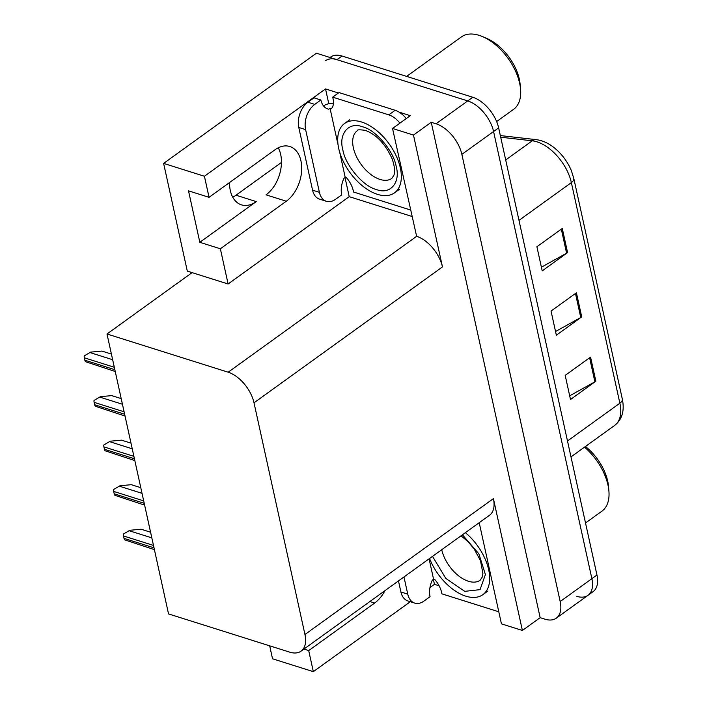 <?xml version="1.0" encoding="UTF-8"?>
<svg xmlns="http://www.w3.org/2000/svg" width="707" height="707" viewBox="0 0 707 707"><rect width="100%" height="100%" fill="white"/><g stroke="black" fill="none" stroke-linecap="round" stroke-linejoin="round"><path stroke-width="1.06" d="M106.996 333.987L168.54 613.923L289.711 652.146A28.492 16.181 -125.8 0 0 301.076 651.138A28.492 16.181 -125.8 0 0 304.947 634.497L254.007 402.804A28.492 16.181 -125.8 0 0 228.167 372.209L106.996 333.987L192.092 272.628L228.105 283.984L220.363 248.776L286.308 201.221A30.392 19.902 107.5 0 0 300.943 160.869A30.392 19.902 107.5 0 0 289.79 146.508A30.392 19.902 107.5 0 0 274.996 149.769L209.051 197.324L204.42 176.255L325.529 88.932L338.441 92.997M278.249 147.79A30.392 19.902 -72.5 0 1 280.679 154.471A30.392 19.902 -72.5 0 1 266.044 194.832L286.308 201.221M229.545 182.547A30.392 19.902 107.5 0 0 230.314 190.51A30.392 19.902 107.5 0 0 241.458 204.862A30.392 19.902 107.5 0 0 256.261 201.601L235.997 195.212A30.392 19.902 -72.5 0 1 232.744 197.191M411.872 216.422L349.223 196.661L345.025 177.572M328.782 103.717L325.529 88.932M399.128 112.139L410.281 115.665L392.526 128.462L416.626 236.324A28.492 16.181 -125.8 0 1 442.467 266.919L413.48 135.072L392.526 128.462M439.1 585.785L434.452 584.318L433.364 579.387M479.205 522.694L501.449 623.857L522.393 630.467L493.406 498.621A28.492 16.181 -125.8 0 1 489.536 515.253L301.076 651.138M540.157 617.662L431.235 122.267L436.025 123.778A28.492 16.181 54.2 0 1 461.865 154.373L560.183 601.533A28.492 16.181 54.2 0 1 556.303 618.165A28.492 16.181 54.2 0 1 544.947 619.173L540.157 617.662L522.393 630.467M269.685 645.827L272.531 658.783L313.334 671.65L410.325 601.719M429.962 587.561L434.452 584.318M204.42 176.255L163.617 163.388L316.436 53.202L467.734 100.915A28.492 16.181 54.2 0 1 493.574 131.52L591.883 578.671A28.492 16.181 54.2 0 1 588.012 595.303A28.492 16.181 54.2 0 1 576.647 596.31M413.48 135.072L431.235 122.267M163.617 163.388L187.302 271.117L192.092 272.628M281.448 162.433L235.997 195.212M228.105 283.984L349.223 196.661M313.334 671.65L308.703 650.59L374.657 603.036A30.392 19.902 107.5 0 0 384.917 590.681M303.922 649.079L308.703 650.59M209.051 197.324L188.513 190.846L199.825 242.298L256.261 201.601M199.825 242.298L220.363 248.776M325.618 60.678A28.492 16.181 54.2 0 1 336.974 59.68L467.734 100.915A28.492 16.181 54.2 0 1 493.574 131.52L591.883 578.671A28.492 16.181 54.2 0 1 588.012 595.303L556.303 618.165M562.277 228.467L536.905 246.752L542.207 270.869L567.58 252.585L562.277 228.467M541.403 267.193L566.607 253.194A7.6 3.791 -12.4 0 0 567.58 252.585M590.557 357.097L565.193 375.39L570.496 399.508L595.86 381.214L590.557 357.097M569.683 395.823L594.896 381.824A7.6 3.791 -12.4 0 0 595.86 381.214M576.417 292.786L551.045 311.071L556.347 335.189L581.72 316.904L576.417 292.786M555.543 331.512L580.756 317.514A7.6 3.791 -12.4 0 0 581.72 316.904M500.344 135.576L536.268 139.659C542.958 140.516 549.436 143.627 555.693 148.983A34.192 19.416 54.2 0 1 571.389 170.749L573.792 178.411A9.5 4.737 167.6 0 1 571.362 182.609A37.992 21.572 -125.8 0 0 532.265 140.799L500.706 137.22M330.045 57.488L330.69 57.028A28.492 16.181 54.2 0 1 342.047 56.021L472.806 97.266A28.492 16.181 54.2 0 1 498.647 127.861L596.955 575.012A28.492 16.181 54.2 0 1 593.085 591.644L588.012 595.303M84.239 355.895L90.655 352.121L84.239 355.895A4.746 3.111 -72.5 0 0 84.319 357.804L84.849 360.217A4.746 3.111 -72.5 0 0 85.512 361.701L115.241 371.493M111.406 354.066L101.941 351.079L90.655 352.121M429.087 558.839L433.568 579.245L432.304 580.155A18.992 12.434 -72.5 0 0 430.059 596.681L423.97 601.065A18.992 12.434 -72.5 0 1 414.717 603.106A18.992 12.434 -72.5 0 1 407.753 594.136L403.971 576.939M414.717 603.106L407.877 600.941A18.992 12.434 -72.5 0 1 400.904 591.971L398.474 580.907M498.788 611.758A18.992 10.782 54.2 0 1 498.011 611.537L441.875 593.836A18.992 10.782 54.2 0 0 434.938 579.678L433.568 579.245M94.031 400.427L100.447 396.662L94.031 400.427A4.746 3.111 -72.5 0 0 94.111 402.345L94.641 404.757A4.746 3.111 -72.5 0 0 95.312 406.242L125.033 416.034M121.197 398.607L111.733 395.62L100.447 396.662M103.823 444.968L110.239 441.203L103.823 444.968A4.746 3.111 -72.5 0 0 103.902 446.886L104.433 449.29A4.746 3.111 -72.5 0 0 105.104 450.774L134.825 460.575M130.989 443.139L121.524 440.161L110.239 441.203M113.615 489.509L120.031 485.736L113.615 489.509A4.746 3.111 -72.5 0 0 113.694 491.418L114.225 493.831A4.746 3.111 -72.5 0 0 114.896 495.315L144.617 505.116M140.781 487.68L131.325 484.693L120.031 485.736M123.407 534.05L129.832 530.277L123.407 534.05A4.746 3.111 -72.5 0 0 123.486 535.959L124.017 538.372A4.746 3.111 -72.5 0 0 124.688 539.856L154.409 549.648M150.582 532.221L141.117 529.234L129.832 530.277M319.405 192.322L305.618 129.611A18.992 12.434 -72.5 0 1 314.765 104.389L320.854 99.996L314.005 97.84L307.925 102.232A18.992 12.434 -72.5 0 0 298.778 127.454L312.565 190.156L319.405 192.322A18.992 12.434 -72.5 0 0 326.378 201.292L319.529 199.135A18.992 12.434 -72.5 0 1 312.565 190.156M339.66 152.102L345.228 177.43L343.956 178.341A18.992 12.434 -72.5 0 0 341.711 194.867L335.622 199.259A18.992 12.434 -72.5 0 1 326.378 201.292M338.079 144.908L330.028 108.295L328.755 109.205A18.992 12.434 -72.5 0 1 327.827 108.966A18.992 12.434 -72.5 0 1 320.854 99.996M406.278 118.546A18.992 10.782 -125.8 0 0 395.151 110.292L339.015 92.582L332.67 97.151A18.992 10.782 54.2 0 1 331.397 108.719L330.028 108.295M395.151 110.292L388.806 114.861A18.992 10.782 54.2 0 1 399.941 123.124M410.449 209.952A18.992 10.782 54.2 0 1 409.662 209.732L353.527 192.021A18.992 10.782 54.2 0 0 346.598 177.864L345.228 177.43M323.506 105.9A9.5 4.737 167.6 0 1 333.43 103.249M328.755 109.205L326.926 108.631M388.806 114.861L332.67 97.151M462.44 534.784L478.886 553.899L485.409 574.535L480.044 589.647L464.755 591.344L445.852 578.459L432.498 556.374M465.374 532.671A42.738 24.268 54.2 0 1 488.67 569.709A42.738 24.268 54.2 0 1 482.863 594.658A42.738 24.268 54.2 0 1 429.573 558.486M585.52 522.986L601.922 511.161A44.638 25.346 -125.8 0 0 608.895 490.932A44.638 25.346 -125.8 0 0 607.985 485.099A44.638 25.346 -125.8 0 0 584.521 447.142M608.895 490.932L608.48 486.151A38.938 22.111 -125.8 0 0 585.44 446.488M376.416 189.529C363.301 186.507 345.387 165.376 342.86 149.937C338.317 133.906 348.684 121.498 362.32 126.73L362.629 126.827C375.744 129.849 393.649 150.98 396.176 166.419C400.728 182.45 390.361 194.858 376.725 189.626L376.416 189.529M338.715 148.461A42.738 24.268 54.2 0 1 344.521 123.513A42.738 24.268 54.2 0 1 376.062 130.07A42.738 24.268 54.2 0 1 400.33 167.895A42.738 24.268 54.2 0 1 394.515 192.843A42.738 24.268 54.2 0 1 362.974 186.286A42.738 24.268 54.2 0 1 338.715 148.461M496.641 121.551L513.574 109.346A44.638 25.346 -125.8 0 0 520.555 89.117A44.638 25.346 -125.8 0 0 519.645 83.285A44.638 25.346 -125.8 0 0 482.748 36.693A44.638 25.346 -125.8 0 0 479.16 35.35A44.638 25.346 -125.8 0 0 461.362 36.932L406.631 76.391M520.555 89.117L520.131 84.336A38.938 22.111 -125.8 0 0 487.158 38.602L482.748 36.693M560.183 601.533L596.955 575.012M461.865 154.373L498.647 127.861M436.025 123.778L472.806 97.266M254.007 402.804L442.467 266.919M304.947 634.497L493.406 498.621M228.167 372.209L416.626 236.324M369.876 601.524L374.657 603.036M536.268 139.659A9.5 6.946 96.5 0 0 532.265 140.799L505.699 159.95M573.695 178.084A9.5 4.737 167.6 0 1 573.792 178.411L622.301 399.013C624.696 410.634 622.16 419.428 614.701 425.384A37.992 21.572 -125.8 0 0 619.871 403.211A9.5 4.737 -12.4 0 0 622.301 399.013M567.491 440.974L619.871 403.211L571.362 182.609L518.982 220.372M342.047 56.021L336.974 59.68M575.463 293.467L580.756 317.514M589.603 357.786L594.896 381.824M561.323 229.148L566.607 253.194M112.652 359.713L90.028 352.581M114.313 367.269L84.319 357.804M114.843 369.681L84.849 360.217M400.904 591.971L407.753 594.136M122.444 404.254L99.82 397.113M124.105 411.801L94.111 402.345M124.635 414.214L94.641 404.757M132.236 448.795L109.612 441.654M133.897 456.342L103.902 446.886M134.427 458.755L104.433 449.29M142.027 493.336L119.403 486.195M143.689 500.883L113.694 491.418M144.219 503.296L114.225 493.831M151.819 537.868L129.195 530.736M153.481 545.424L123.486 535.959M154.011 547.837L124.017 538.372M305.618 129.611L298.778 127.454M314.765 104.389L307.925 102.232M460.999 535.818L467.963 541.571L474.158 548.932L480.504 560.713L482.89 573.359L482.227 577.106L480.159 580.217A29.438 16.721 54.2 0 1 468.661 581.331A29.438 16.721 54.2 0 1 441.734 549.719M380.322 179.516A29.438 16.721 54.2 0 1 353.367 147.825A29.438 16.721 54.2 0 1 357.371 130.636C357.008 129.673 359.607 129.575 365.192 130.344C376.469 134.524 385.456 144.042 392.155 158.898C395.973 169.989 394.232 174.337 393.887 175.292L391.811 178.403A29.438 16.721 54.2 0 1 380.322 179.516M614.701 425.384L570.991 456.908M487.936 590.999L482.863 594.658M349.603 119.854L344.521 123.513M399.588 189.184L394.515 192.843"/></g></svg>
